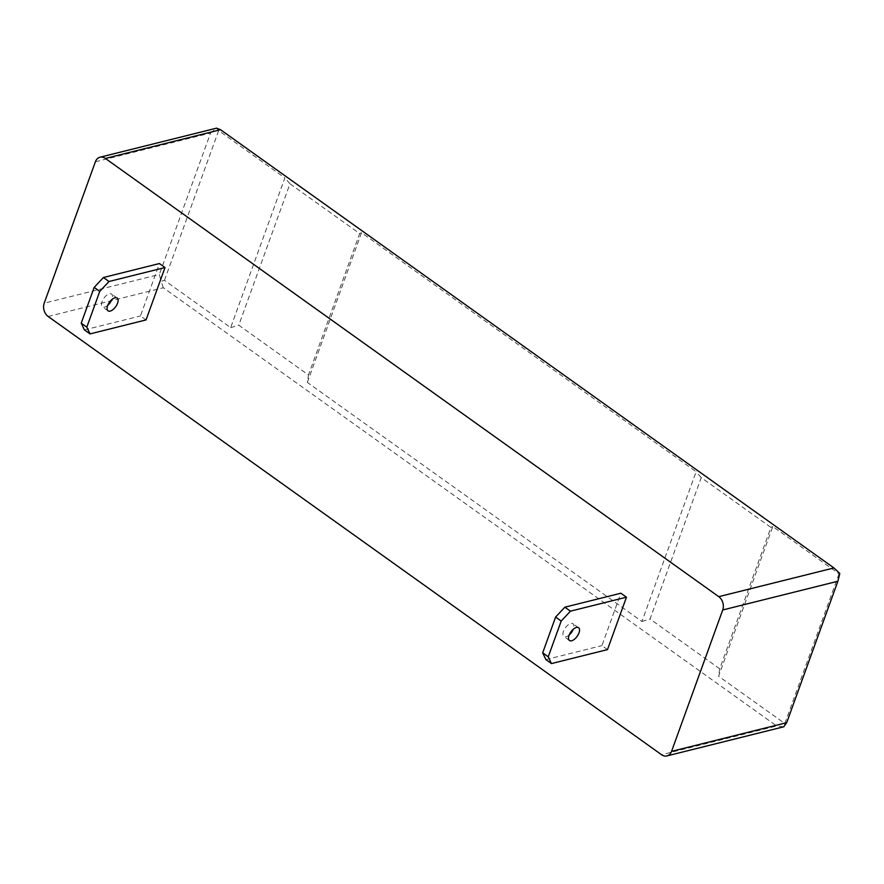 <?xml version="1.0" encoding="UTF-8"?>
<svg xmlns="http://www.w3.org/2000/svg" width="884" height="884" viewBox="0 0 884 884"><rect width="100%" height="100%" fill="white"/><g stroke="black" fill="none" stroke-linecap="round" stroke-linejoin="round"><path stroke-width="0.66" stroke-dasharray="4.42 3.31" d="M146.048 319.931L140.468 315.953L159.44 263.543M607.485 649.607L601.916 645.618L620.877 593.219M307.345 382.418L361.545 232.691L696.128 471.724L641.928 621.463L307.345 382.418L308.483 374.993L238.779 325.19L289.963 183.784L359.666 233.586L308.483 374.993M164.457 280.327L218.657 130.6L284.869 177.916L230.669 327.644L164.457 280.327L161.098 281.344L159.363 274.46L44.2 303.179M95.395 161.772L210.547 133.053L159.363 274.46M48.156 316.483L163.319 287.753L776.716 725.996L661.552 754.715M839.026 573.815L784.826 723.543L718.604 676.238L772.804 526.51L839.026 573.815L839.8 573.451M719.731 668.812L650.027 619.01L701.222 477.603L770.925 527.405L719.731 668.812L718.604 676.238M107.737 305.334A7.857 3.834 -54.5 0 1 104.588 307.113A7.857 3.834 -54.5 0 1 102.433 306.847A7.857 3.834 -54.5 0 1 103.881 298.228A7.857 3.834 -54.5 0 1 111.572 294.063A7.857 3.834 -54.5 0 1 111.848 299.577M84.444 329.92L140.468 315.953M569.174 634.999A7.857 3.834 -54.5 0 1 563.881 636.524A7.857 3.834 -54.5 0 1 563.462 631.375A7.857 3.834 -54.5 0 1 573.009 623.739A7.857 3.834 -54.5 0 1 573.285 629.242M545.892 659.597L601.916 645.618M784.826 723.543L784.351 726.626M783.677 726.814L776.716 725.996M163.319 287.753L161.098 281.344M210.547 133.053L216.547 128.169L218.657 130.6M641.928 621.463L650.027 619.01M701.222 477.603L696.128 471.724M772.804 526.51L770.925 527.405M230.669 327.644L238.779 325.19M361.545 232.691L359.666 233.586M289.963 183.784L284.869 177.916M578.589 627.728L573.009 623.739M569.451 640.502L563.881 636.524M117.141 298.052L111.572 294.063M108.014 310.837L102.433 306.847"/><path stroke-width="1.33" d="M718.769 596.667L105.373 158.435A9.823 7.437 -104 0 0 99.98 157.219A9.823 7.437 -104 0 0 95.395 161.772L44.2 303.179A9.823 7.437 -104 0 0 48.156 316.483L661.552 754.715A9.823 7.437 -104 0 0 666.945 755.919A9.823 7.437 -104 0 0 671.542 751.378L722.725 609.971A9.823 7.437 -104 0 0 718.769 596.667L833.932 567.948L220.536 129.705L105.373 158.435M159.44 263.543L165.021 267.532L146.048 319.931L90.024 333.909L84.444 329.92L81.229 323.157L94.179 287.388L103.417 277.521L159.44 263.543M620.877 593.219L626.458 597.197L607.485 649.607L551.461 663.575L545.892 659.597L542.677 652.834L555.616 617.065L564.854 607.186L620.877 593.219M671.542 751.378L786.705 722.659L837.888 581.241L722.725 609.971M111.848 299.577A7.857 3.834 -54.5 0 1 107.737 305.334M103.417 277.521L108.997 281.499L165.021 267.532M117.561 303.201A7.857 3.834 125.5 0 0 117.141 298.052A7.857 3.834 125.5 0 0 109.461 302.206A7.857 3.834 125.5 0 0 108.014 310.837A7.857 3.834 125.5 0 0 110.168 311.102A7.857 3.834 125.5 0 0 117.561 303.201M108.997 281.499L99.759 291.366L86.809 327.135L90.024 333.909M99.759 291.366L94.179 287.388M81.229 323.157L86.809 327.135M573.285 629.242A7.857 3.834 -54.5 0 1 569.174 634.999M564.854 607.186L570.434 611.176L626.458 597.197M569.042 635.353A7.857 3.834 -54.5 0 1 578.589 627.728A7.857 3.834 -54.5 0 1 577.141 636.347A7.857 3.834 -54.5 0 1 569.451 640.502A7.857 3.834 -54.5 0 1 569.042 635.353M570.434 611.176L561.196 621.043L548.246 656.812L551.461 663.575M561.196 621.043L555.616 617.065M542.677 652.834L548.246 656.812M833.932 567.948L839.8 573.451L837.888 581.241M786.705 722.659L783.677 726.814L666.945 755.919M216.547 128.169L220.536 129.705M99.98 157.219L216.713 128.114"/></g></svg>

